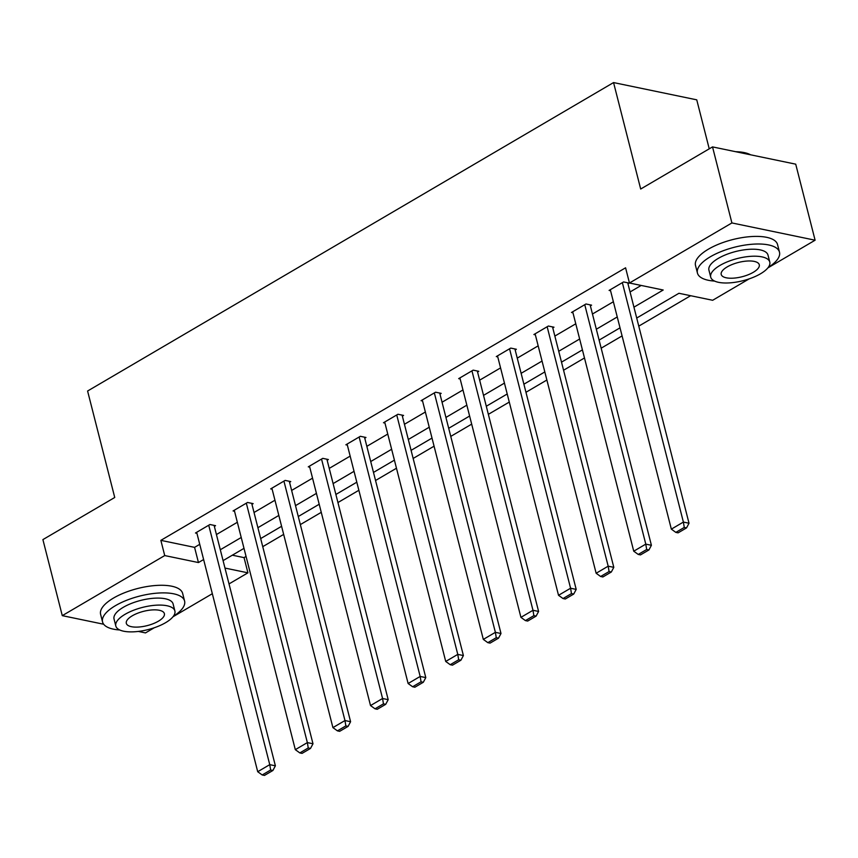 <?xml version="1.0" encoding="UTF-8"?>
<svg xmlns="http://www.w3.org/2000/svg" width="858" height="858" viewBox="0 0 858 858"><rect width="100%" height="100%" fill="white"/><g stroke="black" fill="none" stroke-linecap="round" stroke-linejoin="round"><path stroke-width="1.29" d="M709.234 148.82L696.75 99.839L613.556 82.572L87.591 391.023L114.736 497.479L42.9 539.607L62.28 615.647L164.725 555.566L198.455 562.558L203.625 559.534M613.556 82.572L640.69 189.028L712.526 146.9L795.72 164.168L815.1 240.208L767.856 267.911M749.163 278.871L712.655 300.279L678.925 293.286L636.711 318.039M232.336 555.19L244.047 557.625L246.053 556.445M262.741 546.664L283.666 534.395M300.343 524.603L321.267 512.333M337.945 502.552L358.869 490.283M375.547 480.501L396.471 468.232M413.148 458.451L434.073 446.181M450.761 436.4L471.675 424.131M488.363 414.339L509.277 402.08M525.965 392.288L546.878 380.019M563.567 370.238L584.48 357.968M601.168 348.187L622.082 335.918M638.77 326.137L690.636 295.71M244.047 557.625L247.919 572.833L229.011 583.923M212.334 593.704L172.962 616.795M154.258 627.756L145.474 632.914L138.331 631.424M633.933 307.175L663.191 290.015L629.461 283.011L625.579 267.803L160.854 540.358L194.573 547.361L199.742 544.326M216.431 534.545L237.344 522.275M254.032 512.494L274.946 500.225M291.634 490.433L312.548 478.163M329.236 468.382L350.161 456.113M366.838 446.332L387.762 434.062M404.44 424.281L425.364 412.012M442.042 402.23L462.966 389.961M479.643 380.169L500.568 367.9M517.256 358.118L538.17 345.849M554.858 336.068L575.772 323.798M592.46 314.017L613.373 301.748M630.062 291.967L641.173 285.446M627.981 283.805L629.182 283.097L623.562 281.939L609.105 290.412L610.564 290.723M590.379 305.856L591.58 305.158L585.96 303.989L571.503 312.473L572.962 312.773M552.777 327.917L553.978 327.209L548.359 326.04L533.901 334.523L535.36 334.824M515.175 349.967L516.377 349.26L510.757 348.091L496.299 356.574L497.758 356.874M477.574 372.018L478.775 371.31L473.155 370.141L458.687 378.625L460.156 378.936M439.972 394.069L441.173 393.361L435.553 392.203L421.085 400.675L422.554 400.986M402.359 416.119L403.571 415.422L397.951 414.253L383.483 422.737L384.952 423.037M364.757 438.181L365.969 437.473L360.349 436.304L345.881 444.787L347.351 445.087M327.155 460.231L328.367 459.523L322.747 458.354L308.279 466.838L309.738 467.138M289.554 482.282L290.765 481.574L285.135 480.405L270.678 488.888L272.136 489.189M251.952 504.332L253.153 503.625L247.533 502.466L233.076 510.939L234.534 511.25M214.35 526.383L215.551 525.675L209.931 524.517L195.474 533L196.932 533.301M712.526 146.9L731.906 222.941L815.1 240.208M103.679 624.238L62.28 615.647M160.854 540.358L164.725 555.566M629.461 283.011L731.906 222.941M220.302 549.753L241.227 537.483M257.904 527.691L278.829 515.433M295.506 505.641L316.43 493.371M333.119 483.59L354.032 471.321M370.72 461.54L391.634 449.27M408.322 439.489L429.236 427.22M445.924 417.438L466.838 405.169M483.526 395.377L504.44 383.108M521.128 373.327L542.052 361.057M558.73 351.276L579.654 339.007M596.331 329.225L617.256 316.956M224.978 568.071L247.919 572.833M620.023 327.831L599.109 340.1M582.421 349.882L561.507 362.151M544.819 371.932L523.895 384.202M507.217 393.983L486.293 406.252M469.616 416.033L448.691 428.303M432.014 438.095L411.089 450.353M394.412 460.145L373.487 472.415M356.799 482.196L335.886 494.465M319.197 504.247L298.284 516.516M281.596 526.297L260.682 538.567M243.994 548.359L223.08 560.617M194.573 547.361L198.455 562.558M622.361 282.647L683.386 522.072L689.017 523.241L627.724 282.797M610.306 289.714L671.342 529.139L683.386 522.072L684.276 527.434L675.836 532.389L678.088 532.85L686.529 527.906L684.276 527.434M689.017 523.241L686.529 527.906M675.836 532.389L671.342 529.139M735.628 151.694A41.313 15.508 -14.3 0 1 749.871 154.429L750.675 154.815M750.664 154.815A42.332 15.884 165.7 0 0 738.202 152.231M768.232 267.428A42.332 15.884 165.7 0 0 779.482 252.155A42.332 15.884 165.7 0 0 753.077 244.176A42.332 15.884 165.7 0 0 710.36 256.767A42.332 15.884 165.7 0 0 697.447 273.058A42.332 15.884 165.7 0 0 714.639 281.092M779.482 252.155L777.541 244.551A42.332 15.884 165.7 0 0 751.136 236.572A42.332 15.884 165.7 0 0 708.418 249.163A42.332 15.884 165.7 0 0 695.506 265.454L697.447 273.058M710.714 277.134L708.933 270.131A30.48 11.433 -14.3 0 1 718.232 258.408A30.48 11.433 -14.3 0 1 748.98 249.335A30.48 11.433 -14.3 0 1 767.996 255.083L769.787 262.076A30.48 11.433 165.7 0 0 750.761 256.327A30.48 11.433 165.7 0 0 720.012 265.401A30.48 11.433 165.7 0 0 710.714 277.134A30.48 11.433 165.7 0 0 729.729 282.872A30.48 11.433 165.7 0 0 760.488 273.799A30.48 11.433 165.7 0 0 769.787 262.076M727.209 266.892A19.637 7.368 165.7 0 0 721.213 274.453A19.637 7.368 165.7 0 0 733.472 278.153A19.637 7.368 165.7 0 0 753.292 272.308A19.637 7.368 165.7 0 0 759.276 264.747A19.637 7.368 165.7 0 0 747.028 261.046A19.637 7.368 165.7 0 0 727.209 266.892M173.337 616.312A42.332 15.884 165.7 0 0 184.588 601.04A42.332 15.884 165.7 0 0 158.172 593.06A42.332 15.884 165.7 0 0 115.465 605.651A42.332 15.884 165.7 0 0 102.552 621.943A42.332 15.884 165.7 0 0 119.745 629.976M184.588 601.04L182.647 593.436A42.332 15.884 165.7 0 0 156.242 585.456A42.332 15.884 165.7 0 0 113.524 598.047A42.332 15.884 165.7 0 0 100.611 614.339L102.552 621.943M115.819 626.018L114.039 619.015A30.48 11.433 -14.3 0 1 123.327 607.292A30.48 11.433 -14.3 0 1 154.086 598.219A30.48 11.433 -14.3 0 1 173.102 603.957L174.882 610.96A30.48 11.433 165.7 0 0 155.866 605.212A30.48 11.433 165.7 0 0 125.118 614.285A30.48 11.433 165.7 0 0 115.819 626.018A30.48 11.433 165.7 0 0 134.835 631.756A30.48 11.433 165.7 0 0 165.594 622.683A30.48 11.433 165.7 0 0 174.882 610.96M132.314 615.776A19.637 7.368 165.7 0 0 126.319 623.337A19.637 7.368 165.7 0 0 138.578 627.037A19.637 7.368 165.7 0 0 158.398 621.192A19.637 7.368 165.7 0 0 164.382 613.631A19.637 7.368 165.7 0 0 152.134 609.931A19.637 7.368 165.7 0 0 132.314 615.776M584.759 304.697L645.784 544.122L651.404 545.291L590.122 304.847M572.704 311.765L633.74 551.201L645.784 544.122L646.675 549.495L638.234 554.44L640.486 554.901L648.927 549.957L646.675 549.495M651.404 545.291L648.927 549.957M638.234 554.44L633.74 551.201M547.157 326.748L608.183 566.183L613.802 567.342L552.52 326.898M535.102 333.816L596.138 573.251L608.183 566.183L609.073 571.546L600.632 576.49L602.884 576.962L611.325 572.007L609.073 571.546M613.802 567.342L611.325 572.007M600.632 576.49L596.138 573.251M509.555 348.798L570.581 588.234L576.201 589.403L514.918 348.959M497.501 355.866L558.526 595.302L570.581 588.234L571.471 593.597L563.03 598.541L565.283 599.013L573.712 594.068L571.471 593.597M576.201 589.403L573.712 594.068M563.03 598.541L558.526 595.302M471.954 370.849L532.979 610.285L538.599 611.454L477.316 371.01M459.899 377.917L520.924 617.352L532.979 610.285L533.869 615.647L525.428 620.602L527.681 621.063L536.111 616.119L533.869 615.647M538.599 611.454L536.111 616.119M525.428 620.602L520.924 617.352M434.341 392.9L495.377 632.335L500.997 633.504L439.714 393.061M422.297 399.978L483.322 639.403L495.377 632.335L496.267 637.698L487.827 642.653L490.079 643.114L498.509 638.17L496.267 637.698M500.997 633.504L498.509 638.17M487.827 642.653L483.322 639.403M396.739 414.961L457.775 654.386L463.395 655.555L402.102 415.111M384.695 422.029L445.72 661.454L457.775 654.386L458.665 659.759L450.225 664.703L452.477 665.165L460.907 660.22L458.665 659.759M463.395 655.555L460.907 660.22M450.225 664.703L445.72 661.454M359.137 437.012L420.173 676.447L425.793 677.606L364.5 437.162M347.093 444.079L408.118 683.515L420.173 676.447L421.053 681.81L412.623 686.754L414.864 687.226L423.305 682.271L421.053 681.81M425.793 677.606L423.305 682.271M412.623 686.754L408.118 683.515M321.536 459.062L382.571 698.498L388.191 699.667L326.898 459.223M309.481 466.13L370.517 705.566L382.571 698.498L383.451 703.86L375.021 708.805L377.263 709.276L385.703 704.321L383.451 703.86M388.191 699.667L385.703 704.321M375.021 708.805L370.517 705.566M283.934 481.113L344.97 720.548L350.59 721.717L289.296 481.274M271.879 488.181L332.915 727.616L344.97 720.548L345.849 725.911L337.419 730.855L339.661 731.327L348.101 726.383L345.849 725.911M350.59 721.717L348.101 726.383M337.419 730.855L332.915 727.616M246.332 503.163L307.357 742.599L312.988 743.768L251.694 503.324M234.277 510.231L295.313 749.667L307.357 742.599L308.247 747.962L299.817 752.916L302.059 753.378L310.499 748.433L308.247 747.962M312.988 743.768L310.499 748.433M299.817 752.916L295.313 749.667M208.73 525.225L269.755 764.65L275.386 765.819L214.092 525.375M196.675 532.292L257.711 771.717L269.755 764.65L270.645 770.023L262.205 774.967L264.457 775.428L272.898 770.484L270.645 770.023M275.386 765.819L272.898 770.484M262.205 774.967L257.711 771.717"/></g></svg>
